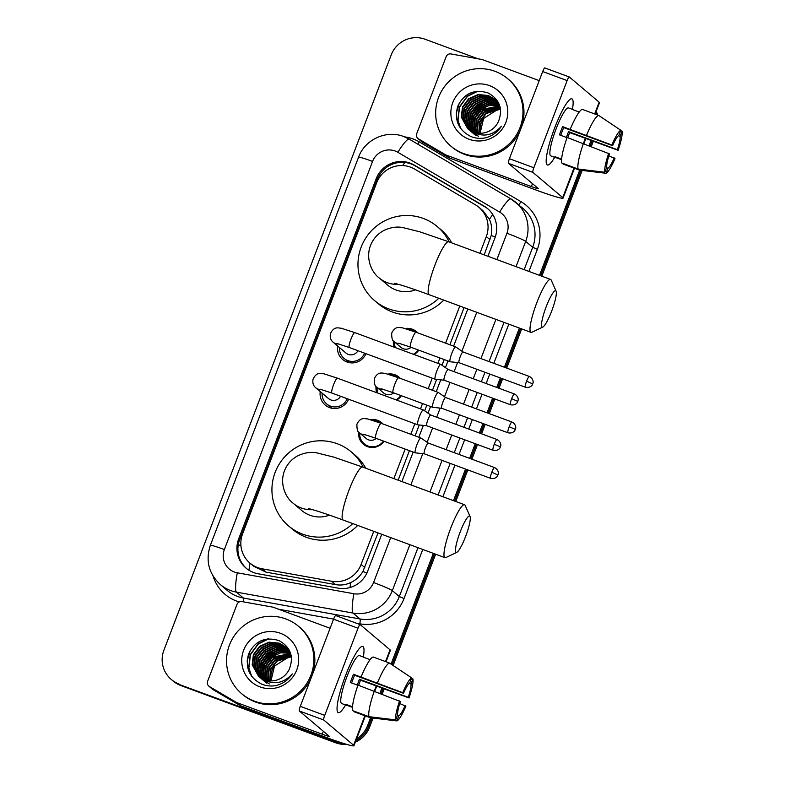 <?xml version="1.0" encoding="UTF-8"?>
<svg xmlns="http://www.w3.org/2000/svg" width="785" height="785" viewBox="0 0 785 785"><rect width="100%" height="100%" fill="white"/><g stroke="black" fill="none" stroke-linecap="round" stroke-linejoin="round"><path stroke-width="1.18" d="M370.422 419.651A14.11 13.875 130.2 0 1 382.933 423.959M383.993 441.278A14.11 13.875 130.2 0 1 358.647 432.025M387.819 374.102A14.11 13.875 130.2 0 1 400.33 378.409M401.39 395.718A14.11 13.875 130.2 0 1 396.661 400.075M405.207 328.542A14.11 13.875 130.2 0 1 417.728 332.85M418.788 350.169A14.11 13.875 130.2 0 1 414.048 354.526M348.599 399.231A15.013 14.758 130.2 0 1 320.241 391.558M365.987 353.672A15.013 14.758 130.2 0 1 337.638 346.008M479.91 253.3L486.308 236.56A26.454 26.013 -49.8 0 0 475.376 204.797L414.627 169.099A26.454 26.013 -49.8 0 0 376.653 182.787L242.585 533.869A26.454 26.013 -49.8 0 0 262.004 568.772L331.623 581.273A26.454 26.013 -49.8 0 0 361.1 564.444L373.738 531.337M484.188 254.889L491.214 235.48C492.293 229.799 491.695 224.412 489.438 219.329L482.903 210.665L478.938 207.309M249.964 563.11L253.781 566.338L265.997 572.137L335.607 584.639C340.886 585.532 345.92 584.845 350.728 582.578C355.86 580.154 359.913 576.455 362.896 571.509L378.017 532.917M398.152 480.194L409.427 450.678M415.088 435.842L419.239 424.979M424.636 410.83L426.814 405.119M432.486 390.292L436.627 379.42M442.034 365.28L444.212 359.569M449.874 344.733L464.053 307.612M393.874 478.605L405.148 449.089M410.81 434.262L414.833 423.714M420.495 408.887L422.536 403.539M428.208 388.712L432.231 378.164M437.893 363.337L439.934 357.98M445.595 343.153L459.774 306.032M394.099 347.147A14.11 13.875 130.2 0 1 393.442 340.925M376.702 392.696A14.11 13.875 130.2 0 1 376.044 386.475M329.945 407.709A15.013 14.758 130.2 0 1 329.17 406.031M347.343 362.15A15.013 14.758 130.2 0 1 346.568 360.472M341.347 742.718A26.454 26.013 130.2 0 1 333.753 741.148L179.912 684.746A26.454 26.013 130.2 0 1 172.258 680.281A26.454 26.013 130.2 0 0 179.912 684.746L334.734 741.982L180.893 685.57A26.454 26.013 130.2 0 1 173.24 681.115L171.277 679.457A26.454 26.013 130.2 0 1 163.908 650.206L391.234 54.881A26.454 26.013 130.2 0 1 425.107 39.25L477.947 58.787M370.579 717.765L367.615 725.517L368.597 726.351A26.454 26.013 130.2 0 1 355.939 740.579A26.454 26.013 130.2 0 0 368.597 726.351L371.815 717.912L368.597 726.351L369.578 727.175A26.454 26.013 130.2 0 1 355.33 742.168M344.056 743.581A26.454 26.013 130.2 0 1 334.734 741.982A26.454 26.013 130.2 0 0 344.056 743.581M592.086 141.104L590.183 146.088L592.086 141.104M580.939 170.276L540.659 275.761L580.939 170.276M520.524 328.493L505.56 367.674L520.524 328.493M501.478 378.38L497.857 387.849L501.478 378.38M493.765 398.564L488.172 413.224L493.765 398.564M484.08 423.939L480.459 433.408L484.08 423.939M476.377 444.114L470.774 458.783L476.377 444.114M466.683 469.489L454.623 501.065L466.683 469.489M434.488 553.798L392.108 664.787L434.488 553.798M382.962 688.739L381.059 693.724L382.962 688.739M595.923 112.108A26.454 26.013 130.2 0 1 596.786 114.728A26.454 26.013 130.2 0 0 595.923 112.108M596.217 111.333A26.454 26.013 130.2 0 1 597.62 115.042M593.224 141.526L591.311 146.52M582.185 170.423L541.797 276.183M521.662 328.915L506.698 368.096M502.616 378.802L498.995 388.271M494.903 398.986L489.31 413.646M485.218 424.361L481.597 433.83M477.515 444.536L471.913 459.205M467.821 469.911L455.761 501.487M435.626 554.22L393.138 665.484M384.1 689.161L382.187 694.166M373.061 718.069L369.578 727.175M346.577 744.347A26.454 26.013 130.2 0 1 335.715 742.806L180.893 685.57M487.927 256.273L494.962 237.855A26.454 26.013 -49.8 0 0 484.041 206.092L414.166 165.036A26.454 26.013 -49.8 0 0 376.201 178.725L238.669 538.873A26.454 26.013 -49.8 0 0 258.088 573.776L338.139 588.151A26.454 26.013 -49.8 0 0 367.625 571.323L381.755 534.3M246.539 568.526A26.454 26.013 130.2 0 1 239.651 539.707L377.183 179.559A26.454 26.013 130.2 0 1 415.147 165.87L485.022 206.926A26.454 26.013 130.2 0 1 488.074 209.026M595.56 113.06A26.454 26.013 130.2 0 1 595.933 114.414M178.931 683.912A26.454 26.013 130.2 0 1 171.277 679.457M367.615 725.517A26.454 26.013 130.2 0 1 356.616 738.803M590.948 140.682L589.044 145.647M579.703 170.129L539.521 275.339M519.385 328.071L504.421 367.252M500.339 377.958L496.719 387.427M492.627 398.142L487.034 412.802M482.942 423.517L479.321 432.986M475.239 443.692L469.636 458.361M465.544 469.067L453.485 500.644M433.349 553.376L391.067 664.1M381.824 688.317L379.92 693.292M401.891 481.568L413.165 452.052M418.827 437.225L423.341 425.411M428.021 413.155L430.563 406.502M436.224 391.676L440.738 379.861M445.419 367.606L447.96 360.953M453.622 346.116L467.791 308.996M554.74 127.749A35.276 6.054 -69.7 0 1 569.596 99.724A35.276 6.054 -69.7 0 1 572.432 109.36A35.276 6.054 -69.7 0 0 571.882 98.822A35.276 6.054 -69.7 0 0 554.74 127.749A35.276 6.054 -69.7 0 0 546.272 162.809A35.276 6.054 -69.7 0 0 554.691 157.334A35.276 6.054 -69.7 0 1 547.42 164.987A35.276 6.054 -69.7 0 1 554.74 127.749M445.468 154.743A4.406 4.337 -49.8 0 0 446.155 155.067L449.834 158.177A4.406 4.337 130.2 0 1 449.157 157.854L445.468 154.743L418.552 138.935A4.406 4.337 -49.8 0 1 416.737 133.636L446.096 56.755A4.406 4.337 -49.8 0 1 451.012 53.949L481.843 59.483A4.406 4.337 -49.8 0 1 482.579 59.689L539.226 80.629M449.834 158.177L535.036 189.676A35.276 2.159 -159.1 0 0 563.081 198.114A35.276 2.159 -159.1 0 0 562.727 197.575L532.897 172.376L508.444 163.339L538.274 188.547A8.821 0.54 20.9 0 1 538.363 188.675A8.821 0.54 20.9 0 1 531.357 186.565L446.155 155.067M449.157 157.854L422.242 142.046A4.406 4.337 130.2 0 1 421.643 141.624L417.963 138.513M595.158 114.129L599.505 102.727A35.276 2.159 -159.1 0 0 599.151 102.197L569.321 76.989A4.406 0.756 110.3 0 0 569.282 76.969A4.406 0.756 110.3 0 0 567.133 80.58L542.69 71.543A4.406 0.756 -69.7 0 1 544.829 67.932A4.406 0.756 -69.7 0 1 544.868 67.952L569.233 76.959M508.444 163.339A4.406 0.756 -69.7 0 1 509.406 158.707L533.849 167.745L567.133 80.58M533.849 167.745A4.406 0.756 110.3 0 0 532.897 172.376M509.406 158.707L542.69 71.543M560.755 135.334A17.633 3.032 110.3 0 1 562.08 131.635A17.633 3.032 110.3 0 1 563.728 127.592L612.624 145.667A17.633 3.032 -69.7 0 1 618.894 135.344L620.827 130.281A22.932 3.935 -69.7 0 0 611.868 145.029L562.6 126.64A25.571 4.386 -69.7 0 0 560.981 130.702A25.571 4.386 -69.7 0 0 559.46 134.863L567.045 137.66M618.364 135.726L620.121 136.384A17.633 3.032 -69.7 0 1 617.373 149.68L568.487 131.605A17.633 3.032 110.3 0 1 566.996 135.785A17.633 3.032 110.3 0 1 566.358 137.404M561.589 159.718L556.182 157.716A25.571 4.386 -69.7 0 1 555.672 157.697L550.785 155.891A25.571 4.386 -69.7 0 1 556.094 128.897A25.571 4.386 -69.7 0 1 568.517 107.918L573.403 109.723A25.571 4.386 -69.7 0 1 573.806 110.037M620.121 136.384L622.054 131.321A22.932 3.935 -69.7 0 1 618.129 150.318L569.616 132.557A25.571 4.386 -69.7 0 1 568.095 136.718A25.571 4.386 -69.7 0 1 567.732 137.679M555.672 157.697A25.571 4.386 -69.7 0 1 554.956 156.676L561.628 159.149M563.257 163.555L563.061 164.065L579.359 170.09L606.03 173.279L607.963 168.225L606.54 167.696M561.834 163.025A29.104 4.995 -69.7 0 1 567.113 137.454L609.484 153.889A17.633 3.032 -69.7 0 0 606.736 167.185L604.803 172.249L578.133 169.05L561.834 163.025M578.133 169.05A29.104 4.995 -69.7 0 1 583.412 143.478L585.257 138.582M622.054 131.321L620.758 130.457M608.836 155.911L614.989 158.541A22.932 3.935 -69.7 0 1 606.03 173.279M604.803 172.249A22.932 3.935 -69.7 0 1 608.728 153.252M618.129 150.318L617.373 149.68M614.233 157.903A17.633 3.032 -69.7 0 1 607.963 168.225M573.403 109.723A25.571 4.386 -69.7 0 0 572.893 109.704L579.222 112.039M570.253 129.231A29.104 4.995 -69.7 0 1 582.313 109.38L598.612 115.405L620.827 130.281M586.552 135.255A29.104 4.995 -69.7 0 1 598.612 115.405M612.624 145.667L611.868 145.029M563.728 127.592L562.6 126.64M569.616 132.557L568.487 131.605M556.182 157.716L556.379 157.206M463.621 153.556A44.088 43.352 130.2 0 1 450.865 146.118A44.088 43.352 130.2 0 1 441.847 90.599A44.088 43.352 130.2 0 1 495.021 71.327A44.088 43.352 130.2 0 1 507.777 78.765A44.088 43.352 130.2 0 1 516.805 134.284A44.088 43.352 130.2 0 1 463.621 153.556M520.327 130.094A44.088 43.352 130.2 0 1 464.602 154.38A44.088 43.352 130.2 0 1 451.846 146.952L450.865 146.118M494.452 99.136L488.8 95.868L478.507 94.838L469.047 99.047L462.895 107.309L461.688 117.407L467.948 128.917M468.743 129.564L476.328 133.793M500.261 107.761L494.256 98.969L488.407 95.534L478.124 94.514L468.655 98.714L462.512 106.986L461.295 117.073L467.752 128.76L472.001 131.458A19.929 19.596 130.2 0 0 498.416 121.587C503.205 109.007 499.751 99.459 488.054 92.944C474.248 88.813 464.141 93.268 457.733 106.289C454.044 119.968 458.391 130.025 470.774 136.472C475.347 138.337 480.096 138.817 485.012 137.934C492.009 136.217 497.474 132.331 501.409 126.277C493.088 135.363 483.717 137.385 473.296 132.312L472.001 131.458M495.207 99.823L490.36 97.183L480.067 96.162L470.598 100.362L464.455 108.634L463.248 118.721L468.753 129.545M495.021 99.646L489.968 96.859L479.684 95.829L470.215 100.029L464.063 108.301L462.856 118.398L468.547 129.388M495.924 100.549L491.92 98.498L481.627 97.477L472.158 101.677L466.015 109.949L464.808 120.046L469.597 130.133M495.747 100.362L491.528 98.174L481.234 97.144L471.775 101.343L465.623 109.615L464.416 119.712L469.381 129.986M496.611 101.324L493.48 99.823L483.187 98.792L473.718 102.992L467.575 111.264L466.359 121.361L470.48 130.673M496.444 101.128L493.088 99.489L482.795 98.468L473.326 102.668L467.183 110.93L465.976 121.027L470.254 130.536M497.268 102.128L495.031 101.137L484.747 100.107L475.278 104.307L469.136 112.579L467.919 122.676L471.402 131.164M497.101 101.922L494.648 100.804L484.355 99.783L474.886 103.983L468.743 112.255L467.536 122.342L471.167 131.046M497.876 102.992L486.308 101.432L476.838 105.632L470.696 113.903L469.479 123.991L472.354 131.615M497.729 102.766L485.915 101.098L476.446 105.298L470.303 113.57L469.087 123.667L472.109 131.507M498.455 103.885L487.868 102.747L478.399 106.946L472.246 115.218L471.039 125.306L473.355 132.027M498.318 103.659L487.475 102.413L478.006 106.613L471.863 114.885L470.647 124.982L473.11 131.929M467.752 128.76L472.629 131.89M468.939 129.721L469.508 130.231M469.312 130.075L475.386 133.695M469.773 130.32L470.313 130.859M470.5 131.036L471.069 131.556M470.293 130.879L476.946 135.01M469.567 130.173L470.107 130.712M470.872 131.389L476.554 134.677M470.647 130.869L471.157 131.448M471.334 131.635L471.873 132.184M472.06 132.361L472.629 132.871M471.854 132.204L478.507 136.325M470.421 130.732L470.941 131.301M471.118 131.487L471.667 132.027M472.433 132.704L478.114 136.001M471.559 131.37L472.04 131.988M472.207 132.184L472.717 132.763M472.894 132.95L473.433 133.499M473.62 133.676L474.189 134.186M471.324 131.252L471.814 131.851M471.981 132.047L472.501 132.626M472.678 132.802L473.227 133.342M473.414 133.519L473.993 134.019M472.501 131.831L472.953 132.479M473.11 132.694L473.6 133.303M473.767 133.499L474.277 134.078M474.454 134.264L475.553 135.344M475.18 134.991L475.749 135.501M472.266 131.723L472.727 132.361M472.884 132.567L473.375 133.175M473.541 133.371L474.061 133.941M474.238 134.127L474.788 134.657M498.995 104.837L489.026 104.13L479.959 108.261L473.806 116.533L472.599 126.63L474.405 132.38M498.867 104.591L488.77 103.777L479.566 107.938L473.424 116.2L472.207 126.297L474.14 132.302M499.486 105.828L481.509 109.576L475.367 117.848L474.16 127.945L475.494 132.694M499.368 105.573L489.761 105.2L481.126 109.252L474.984 117.524L473.767 127.612L475.219 132.616M499.937 106.878L483.069 110.901L476.927 119.163L475.72 129.26L476.632 132.94M499.829 106.613L482.687 110.567L476.534 118.839L475.327 128.936L476.348 132.881M500.31 107.977L484.63 112.216L478.487 120.488L477.28 130.575L477.829 133.126M500.241 107.702L484.247 111.882L478.094 120.154L476.887 130.251L477.525 133.087M500.516 109.144L486.19 113.531L480.047 121.803L479.076 133.234M500.467 108.84L485.797 113.207L479.655 121.469L478.762 133.214M480.234 133.273A19.929 19.596 130.2 0 1 483.619 118.447L480.067 133.264M489.565 85.634A28.751 28.27 130.2 0 1 505.893 122.264A28.751 28.27 130.2 0 1 469.087 139.249A28.751 28.27 130.2 0 1 452.759 102.619A28.751 28.27 130.2 0 1 489.565 85.634M483.619 118.447L498.347 109.086M507.777 78.765L508.768 79.589A44.088 43.352 130.2 0 1 521.691 126.542M486.455 104.778L481.352 108.006L472.59 121.116M484.894 103.453L479.792 106.691L471.029 119.801M483.334 102.138L478.232 105.376L469.469 118.486M476.632 91.315L467.32 96.153L459.343 106.966L457.802 120.164L460.314 127.955M487.927 104.366L481.539 108.173L472.433 122.597M486.366 103.041L479.978 106.858L470.872 121.282M484.806 101.726L478.428 105.533L469.312 119.968M477.888 91.197L467.517 96.319L459.539 107.133L457.998 120.331L460.746 128.573M459.362 102.864L456.232 113.462M546.232 306.621A19.399 3.326 110.3 0 0 542.857 327.031A19.399 3.326 110.3 0 0 551.639 311.194A19.399 3.326 110.3 0 0 556.104 291.186A19.399 3.326 110.3 0 0 546.232 306.621M542.857 327.031L531.945 332.251A28.221 4.847 -69.7 0 1 531.003 332.359A28.221 4.847 -69.7 0 1 536.861 302.578A28.221 4.847 -69.7 0 1 550.57 279.431A28.221 4.847 -69.7 0 1 551.217 280.127L556.104 291.186M394.639 283.356L394.62 283.346C400.674 284.72 412.174 288.507 429.15 294.709A28.221 4.847 110.3 0 1 434.998 264.918A28.221 4.847 110.3 0 1 448.716 241.77L419.71 231.771L402.371 227.454C396.366 226.423 390.086 227.493 383.522 230.662C377.428 234.048 373.091 239.003 370.5 245.519C365.28 259.021 372.08 272.817 379.194 277.949L387.78 285.2A28.221 27.75 -49.8 0 0 415.53 289.832M438.795 298.28A48.503 47.689 130.2 0 1 388.722 308.878A48.503 47.689 130.2 0 1 374.69 300.694A48.503 47.689 130.2 0 1 364.77 239.621A48.503 47.689 130.2 0 1 423.262 218.426A48.503 47.689 130.2 0 1 437.304 226.6A48.503 47.689 130.2 0 1 449.236 241.966M443.77 300.115A48.503 47.689 130.2 0 1 392.412 311.988A48.503 47.689 130.2 0 1 378.38 303.805L374.69 300.694M437.304 226.6L440.984 229.711A48.503 47.689 130.2 0 1 451.797 242.908M460.196 531.926A19.399 3.326 110.3 0 0 456.821 552.326A19.399 3.326 110.3 0 0 465.603 536.489A19.399 3.326 110.3 0 0 470.068 516.491A19.399 3.326 110.3 0 0 460.196 531.926M456.821 552.326L445.909 557.556A28.221 4.847 -69.7 0 1 444.967 557.664A28.221 4.847 -69.7 0 1 450.825 527.883A28.221 4.847 -69.7 0 1 464.534 504.735A28.221 4.847 -69.7 0 1 465.181 505.432L470.068 516.491M308.603 508.651L308.584 508.651C314.638 510.024 326.138 513.812 343.114 520.013A28.221 4.847 110.3 0 1 348.972 490.223A28.221 4.847 110.3 0 1 362.68 467.075L333.674 457.076L316.335 452.759C310.33 451.728 304.05 452.798 297.486 455.967C291.392 459.353 287.055 464.308 284.464 470.823C279.244 484.316 286.054 498.122 293.158 503.244L301.744 510.505A28.221 27.75 -49.8 0 0 329.494 515.127M352.769 523.585A48.503 47.689 130.2 0 1 302.696 534.183A48.503 47.689 130.2 0 1 288.654 525.999A48.503 47.689 130.2 0 1 278.734 464.926A48.503 47.689 130.2 0 1 337.236 443.731A48.503 47.689 130.2 0 1 351.268 451.905A48.503 47.689 130.2 0 1 363.2 467.271M357.734 525.42A48.503 47.689 130.2 0 1 306.376 537.293A48.503 47.689 130.2 0 1 292.344 529.11L288.654 525.999M351.268 451.905L354.948 455.015A48.503 47.689 130.2 0 1 365.761 468.213M339.503 347.588A13.227 13.002 -49.8 0 0 364.632 353.171M337.57 343.663L349.325 347.519A7.938 1.364 110.3 0 1 350.797 339.601A7.938 1.364 110.3 0 1 350.974 339.14A7.938 1.364 110.3 0 1 354.83 332.624L341.23 328.209C338.531 328.218 334.322 325.804 330.485 333.497C329.749 337.265 330.632 340.16 333.115 342.182L345.979 353.054A7.938 7.801 -49.8 0 0 357.97 350.709M435.135 379.224A7.938 1.364 110.3 0 0 435.214 379.263A7.938 1.364 110.3 0 0 435.273 379.283L444.143 380.215A5.73 0.981 110.3 0 1 444.124 380.215A5.73 0.981 110.3 0 1 444.075 380.175A5.73 0.981 110.3 0 1 445.321 374.16A5.73 0.981 110.3 0 1 448.098 369.46A5.73 0.981 110.3 0 1 448.137 369.48A5.73 0.981 110.3 0 0 448.137 369.48L440.768 364.407A7.938 1.364 110.3 0 0 440.719 364.377A7.938 1.364 110.3 0 0 436.862 370.893A7.938 1.364 110.3 0 0 435.135 379.224M322.115 393.138A13.227 13.002 -49.8 0 0 347.235 398.731M320.172 389.213L331.937 393.069A7.938 1.364 110.3 0 1 333.409 385.16A7.938 1.364 110.3 0 1 333.576 384.689A7.938 1.364 110.3 0 1 337.442 378.184L323.832 373.768C321.134 373.768 316.924 371.354 313.087 379.057C312.361 382.815 313.235 385.71 315.717 387.741L328.581 398.603A7.938 7.801 -49.8 0 0 340.572 396.268M423.4 409.976A7.938 1.364 110.3 0 0 423.38 409.956A7.938 1.364 110.3 0 0 423.321 409.937A7.938 1.364 110.3 0 0 419.465 416.442A7.938 1.364 110.3 0 0 417.748 424.773A7.938 1.364 110.3 0 0 417.816 424.822A7.938 1.364 110.3 0 0 417.875 424.832L426.755 425.774A5.73 0.981 110.3 0 0 426.775 425.774M430.759 415.049A5.73 0.981 110.3 0 0 430.749 415.029A5.73 0.981 110.3 0 0 430.71 415.01A5.73 0.981 110.3 0 0 427.923 419.72A5.73 0.981 110.3 0 0 426.677 425.735A5.73 0.981 110.3 0 0 426.736 425.764L493.058 450.286C498.19 451.434 500.33 447.597 499.859 448.029L500.339 446.871L494.246 444.231A5.73 0.981 110.3 0 0 493.058 450.286M415.589 332.065A13.227 13.002 -49.8 0 0 408.072 329.435M394.492 341.917A13.227 13.002 -49.8 0 0 395.385 347.618M400.026 343.575A7.938 7.801 -49.8 0 1 394.335 341.789L400.958 347.392A7.938 7.801 -49.8 0 0 411.085 347.323M450.07 361.718A7.938 1.364 110.3 0 0 450.148 361.757A7.938 1.364 110.3 0 0 450.207 361.767L459.078 362.709A5.73 0.981 110.3 0 0 459.097 362.709A5.73 0.981 110.3 0 1 459.009 362.67A5.73 0.981 110.3 0 1 460.245 356.655A5.73 0.981 110.3 0 1 463.032 351.955A5.73 0.981 110.3 0 0 463.032 351.955L455.702 346.901A7.938 1.364 110.3 0 0 455.653 346.872A7.938 1.364 110.3 0 0 451.797 353.378A7.938 1.364 110.3 0 0 450.07 361.718M413.342 354.261A13.227 13.002 -49.8 0 0 418.258 349.973M463.091 351.984A5.73 0.981 110.3 0 0 463.072 351.974L529.365 376.466A5.73 0.981 110.3 0 0 526.578 381.176A5.73 0.981 110.3 0 0 525.391 387.221L459.058 362.699M398.191 377.614A13.227 13.002 -49.8 0 0 390.675 374.995M377.094 387.466A13.227 13.002 -49.8 0 0 377.987 393.177M382.638 389.125A7.938 7.801 -49.8 0 1 376.937 387.339L383.571 392.942A7.938 7.801 -49.8 0 0 393.687 392.873M445.694 397.534A5.73 0.981 110.3 0 0 445.674 397.524L438.305 392.451A7.938 1.364 110.3 0 0 438.305 392.451A7.938 1.364 110.3 0 0 438.256 392.421A7.938 1.364 110.3 0 0 434.399 398.937A7.938 1.364 110.3 0 0 432.682 407.268A7.938 1.364 110.3 0 0 432.751 407.317A7.938 1.364 110.3 0 0 432.81 407.327L441.68 408.269A5.73 0.981 110.3 0 0 441.71 408.269M445.674 397.524A5.73 0.981 110.3 0 0 445.644 397.504A5.73 0.981 110.3 0 0 442.858 402.205A5.73 0.981 110.3 0 0 441.612 408.229A5.73 0.981 110.3 0 0 441.661 408.259L507.993 432.78C513.125 433.928 515.264 430.082 514.793 430.514L515.274 429.356L509.18 426.726A5.73 0.981 110.3 0 0 507.993 432.78M395.944 399.81A13.227 13.002 -49.8 0 0 400.86 395.522M380.803 423.164A13.227 13.002 -49.8 0 0 373.277 420.544M359.697 433.026A13.227 13.002 -49.8 0 0 383.463 441.082M365.241 434.684A7.938 7.801 -49.8 0 1 359.54 432.898L366.173 438.491A7.938 7.801 -49.8 0 0 376.3 438.423M415.285 452.827A7.938 1.364 110.3 0 0 415.353 452.866A7.938 1.364 110.3 0 0 415.412 452.876L424.292 453.818A5.73 0.981 110.3 0 0 424.312 453.818A5.73 0.981 110.3 0 1 424.214 453.779A5.73 0.981 110.3 0 1 425.46 447.764A5.73 0.981 110.3 0 1 428.247 443.054A5.73 0.981 110.3 0 1 428.286 443.083L420.917 438.01A7.938 1.364 110.3 0 0 420.858 437.981A7.938 1.364 110.3 0 0 417.002 444.487A7.938 1.364 110.3 0 0 415.285 452.827M345.616 675.394A35.276 6.054 -69.7 0 1 360.472 647.36A35.276 6.054 -69.7 0 1 363.308 656.996A35.276 6.054 -69.7 0 0 362.758 646.457A35.276 6.054 -69.7 0 0 345.616 675.394A35.276 6.054 -69.7 0 0 337.158 710.445A35.276 6.054 -69.7 0 0 345.577 704.969A35.276 6.054 -69.7 0 1 338.296 712.623A35.276 6.054 -69.7 0 1 345.616 675.394M236.344 702.379A4.406 4.337 -49.8 0 0 237.031 702.703L240.71 705.813A4.406 4.337 130.2 0 1 240.033 705.489L236.344 702.379L209.438 686.571A4.406 4.337 -49.8 0 1 207.613 681.272L236.972 604.391A4.406 4.337 -49.8 0 1 241.888 601.585L272.729 607.119A4.406 4.337 -49.8 0 1 273.455 607.325L330.102 628.265M240.71 705.813L325.912 737.311A35.276 2.159 -159.1 0 0 353.957 745.75A35.276 2.159 -159.1 0 0 353.603 745.22L323.773 720.012L299.33 710.974L329.16 736.183A8.821 0.54 20.9 0 1 329.249 736.31A8.821 0.54 20.9 0 1 322.233 734.201L237.031 702.703M240.033 705.489L213.118 689.681A4.406 4.337 130.2 0 1 212.529 689.259L208.839 686.149M386.034 661.765L390.38 650.363A35.276 2.159 -159.1 0 0 390.027 649.833L360.197 624.624A4.406 0.756 110.3 0 0 360.158 624.605A4.406 0.756 110.3 0 0 358.009 628.226L333.566 619.188A4.406 0.756 -69.7 0 1 335.705 615.568A4.406 0.756 -69.7 0 1 335.754 615.587L360.109 624.595M299.33 710.974A4.406 0.756 -69.7 0 1 300.282 706.343L324.725 715.38L358.009 628.226M324.725 715.38A4.406 0.756 110.3 0 0 323.773 720.012M300.282 706.343L333.566 619.188M351.631 682.97A17.633 3.032 110.3 0 1 352.965 679.27A17.633 3.032 110.3 0 1 354.614 675.228L403.5 693.302A17.633 3.032 -69.7 0 1 409.77 682.979L411.703 677.926A22.932 3.935 -69.7 0 0 402.744 692.664L353.476 674.276A25.571 4.386 -69.7 0 0 351.857 678.338A25.571 4.386 -69.7 0 0 350.336 682.499L357.921 685.295M409.24 683.362L411.006 684.02A17.633 3.032 -69.7 0 1 408.259 697.315L359.363 679.241A17.633 3.032 110.3 0 1 357.872 683.421A17.633 3.032 110.3 0 1 357.234 685.04M352.475 707.354L347.058 705.352A25.571 4.386 -69.7 0 1 346.548 705.332L341.661 703.527A25.571 4.386 -69.7 0 1 346.97 676.533A25.571 4.386 -69.7 0 1 359.393 655.553L364.289 657.359A25.571 4.386 -69.7 0 1 364.691 657.673M411.006 684.02L412.93 678.956A22.932 3.935 -69.7 0 1 409.014 697.953L360.492 680.202A25.571 4.386 -69.7 0 1 358.98 684.353A25.571 4.386 -69.7 0 1 358.608 685.315M346.548 705.332A25.571 4.386 -69.7 0 1 345.832 704.322L352.504 706.785M354.133 711.19L353.937 711.701L370.235 717.726L396.906 720.915L398.839 715.861L397.416 715.341M352.71 710.66A29.104 4.995 -69.7 0 1 357.989 685.089L400.36 701.525A17.633 3.032 -69.7 0 0 397.612 714.821L395.679 719.884L369.009 716.685L352.71 710.66M369.009 716.685A29.104 4.995 -69.7 0 1 374.288 691.114M412.93 678.956L411.644 678.093M399.712 703.546L405.874 706.176A22.932 3.935 -69.7 0 1 396.906 720.915M395.679 719.884A22.932 3.935 -69.7 0 1 399.604 700.887M409.014 697.953L408.259 697.315M405.119 705.538A17.633 3.032 -69.7 0 1 398.839 715.861M364.289 657.359A25.571 4.386 -69.7 0 0 363.769 657.339L370.098 659.675M361.129 676.866A29.104 4.995 -69.7 0 1 373.199 657.016L389.488 663.04L411.703 677.926M377.428 682.891A29.104 4.995 -69.7 0 1 389.488 663.04M403.5 693.302L402.744 692.664M354.614 675.228L353.476 674.276M360.492 680.202L359.363 679.241M347.058 705.352L347.255 704.842M254.507 701.191A44.088 43.352 130.2 0 1 241.741 693.754A44.088 43.352 130.2 0 1 232.723 638.234A44.088 43.352 130.2 0 1 285.907 618.963A44.088 43.352 130.2 0 1 298.663 626.401A44.088 43.352 130.2 0 1 307.681 681.92A44.088 43.352 130.2 0 1 254.507 701.191M311.213 677.73A44.088 43.352 130.2 0 1 255.488 702.016A44.088 43.352 130.2 0 1 242.732 694.588L241.741 693.754M285.328 646.771L279.676 643.504L269.392 642.483L259.923 646.683L253.771 654.945L252.564 665.042L258.824 676.552M259.619 677.2L267.204 681.429M291.147 655.396L285.132 646.605L279.283 643.17L269 642.15L259.531 646.349L253.388 654.621L252.171 664.718L258.628 676.395L262.887 679.094A19.929 19.596 130.2 0 0 289.292 669.222C294.081 656.643 290.627 647.095 278.93 640.58C265.124 636.458 255.017 640.903 248.619 653.925C244.92 667.603 249.267 677.671 261.65 684.108C266.223 685.972 270.972 686.453 275.888 685.57C282.885 683.863 288.36 679.977 292.295 673.913C283.964 682.999 274.593 685.02 264.182 679.957L262.887 679.094M286.083 647.458L281.236 644.819L270.943 643.798L261.483 647.998L255.331 656.27L254.124 666.357L259.639 677.18M285.897 647.282L280.844 644.495L270.56 643.464L261.091 647.664L254.948 655.936L253.732 666.033L259.433 677.033M286.81 648.184L282.796 646.134L272.503 645.113L263.034 649.313L256.891 657.585L255.684 667.682L260.473 677.769M286.633 647.998L282.404 645.81L272.12 644.779L262.651 648.989L256.499 657.251L255.292 667.348L260.267 677.622M287.487 648.959L284.356 647.458L274.063 646.428L264.594 650.628L258.451 658.9L257.245 668.997L261.356 678.309M287.32 648.763L283.964 647.125L273.671 646.104L264.211 650.304L258.059 658.576L256.852 668.663L261.13 678.171M288.144 649.774L285.917 648.773L275.623 647.753L266.154 651.952L260.012 660.214L258.805 670.312L262.278 678.799M287.987 649.558L285.524 648.439L275.231 647.419L265.762 651.619L259.619 659.891L258.412 669.988L262.043 678.682M288.752 650.628L277.183 649.067L267.714 653.267L261.572 661.539L260.355 671.626L263.23 679.251M288.605 650.402L276.791 648.734L267.322 652.934L261.179 661.206L259.972 671.303L262.995 679.143M289.331 651.521L278.744 650.382L269.275 654.582L263.132 662.854L261.915 672.951L264.241 679.663M289.194 651.295L278.351 650.049L268.882 654.258L262.739 662.52L261.533 672.617L263.986 679.565M258.628 676.395L263.505 679.525M259.815 677.357L260.385 677.877M260.188 677.71L266.262 681.331M260.649 677.955L261.189 678.495M261.376 678.672L261.945 679.192M261.179 678.525L267.822 682.646M260.443 677.808L260.993 678.348M261.748 679.025L267.43 682.312M261.523 678.505L262.033 679.084M262.21 679.27L262.749 679.82M262.936 679.996L263.505 680.507M262.73 679.839L269.383 683.961M261.307 678.368L261.827 678.937M262.004 679.123L262.543 679.663M263.309 680.34L268.99 683.637M262.435 679.015L262.916 679.624M263.083 679.82L263.593 680.399M263.77 680.585L264.869 681.665M264.496 681.311L265.065 681.822M262.2 678.888L262.69 679.496M262.857 679.692L263.377 680.261M263.564 680.438L264.103 680.978M263.377 679.476L263.839 680.114M263.995 680.33L264.476 680.938M264.643 681.135L265.153 681.714M265.33 681.9L266.429 682.979M266.056 682.626L266.625 683.136M263.142 679.359L263.603 679.996M263.76 680.202L264.251 680.811M264.417 681.007L264.938 681.576M265.114 681.763L265.664 682.302M289.871 652.472L279.902 651.766L270.835 655.897L264.692 664.169L263.475 674.266L265.281 680.016M289.743 652.227L279.656 651.413L270.442 655.573L264.3 663.845L263.083 673.932L265.016 679.938M290.372 653.463L272.395 657.222L266.243 665.484L265.036 675.581L266.37 680.33M290.244 653.208L280.637 652.835L272.002 656.888L265.86 665.16L264.643 675.247L266.095 680.252M290.813 654.513L273.955 658.536L267.803 666.808L266.596 676.896L267.508 680.575M290.705 654.248L273.563 658.203L267.42 666.475L266.203 676.572L267.224 680.516M291.186 655.622L275.506 659.851L269.363 668.123L268.156 678.22L268.705 680.762M291.127 655.338L275.123 659.518L268.97 667.79L267.763 677.887L268.401 680.723M291.392 656.78L277.066 661.166L270.923 669.438L269.962 680.87M291.353 656.476L276.683 660.842L270.531 669.105L269.638 680.85M271.11 680.909A19.929 19.596 130.2 0 1 274.495 666.082L270.943 680.909M280.441 633.269A28.751 28.27 130.2 0 1 296.769 669.899A28.751 28.27 130.2 0 1 259.963 686.885A28.751 28.27 130.2 0 1 243.635 650.255A28.751 28.27 130.2 0 1 280.441 633.269M274.495 666.082L289.223 656.721M298.663 626.401L299.644 627.225A44.088 43.352 130.2 0 1 312.567 674.178M277.331 652.413L272.228 655.642L263.466 668.751M275.771 651.089L270.668 654.327L261.905 667.436M274.21 649.774L269.108 653.012L260.345 666.122M267.508 638.951L258.196 643.788L250.219 654.611L248.678 667.809L251.19 675.591M278.803 652.001L272.424 655.809L263.309 670.233M277.242 650.677L270.864 654.494L261.748 668.918M275.682 649.362L269.304 653.179L260.198 667.603M268.764 638.833L258.393 643.955L250.415 654.768L248.874 667.966L251.622 676.209M250.248 650.5L247.108 661.098M248.982 570.263A26.454 4.19 -79.8 0 1 249.993 563.139M380.833 175.516A26.454 1.619 -159.1 0 0 379.43 175.016M495.266 237.011A26.454 1.619 -159.1 0 0 491.214 235.48M489.438 219.329A26.454 4.749 -59.6 0 1 492.735 214.531M366.899 573.021A26.454 1.619 -159.1 0 0 362.896 571.509M402.666 165.576A26.454 4.749 -59.6 0 1 404.854 162.475M350.031 587.523A26.454 4.19 -79.8 0 1 350.728 582.578M240.936 545.624A26.454 1.619 -159.1 0 0 238.287 544.682M489.997 239.67L486.308 236.56M364.789 567.565L361.1 564.444M335.607 584.639L331.623 581.273M265.997 572.137L262.004 568.772M335.715 742.806L333.753 741.148M377.183 179.559L376.201 178.725M496.895 259.58L506.943 233.273A17.633 17.339 -49.8 0 0 499.652 212.097L397.887 152.31A17.633 17.339 -49.8 0 0 372.571 161.425L224.363 549.549A17.633 17.339 -49.8 0 0 237.305 572.814L353.917 593.745A17.633 17.339 -49.8 0 0 373.572 582.529L390.724 537.617M397.887 152.31A17.633 3.169 -59.6 0 1 409.279 139.171L403.725 136.541C386.357 129.623 364.789 139.544 358.549 157.216A17.633 1.079 20.9 0 1 372.571 161.425M409.868 544.692L392.323 590.634A35.276 34.687 130.2 0 1 353.014 613.065L236.413 592.125A35.276 34.687 130.2 0 1 230.554 590.536A35.276 34.687 130.2 0 1 220.35 584.589L227.346 590.497A35.276 34.687 -49.8 0 0 237.561 596.443A35.276 34.687 -49.8 0 0 243.409 598.042L360.011 618.972A35.276 34.687 -49.8 0 0 399.32 596.541L417.973 547.685M243.36 601.85A4.406 0.697 100.2 0 0 243.409 598.042L236.413 592.125A17.633 2.797 -79.8 0 1 237.305 572.814M404.579 136.875A39.682 39.014 130.2 0 1 413.067 138.955A39.682 39.014 130.2 0 1 419.219 141.869L520.985 201.667A39.682 39.014 130.2 0 1 537.372 249.306L528.933 271.424M508.798 324.156L493.834 363.337M489.742 374.043L486.131 383.512M482.039 394.227L476.436 408.887M472.344 419.602L468.733 429.071M464.641 439.777L459.039 454.446M454.957 465.152L442.897 496.728M422.762 549.461L404.01 598.562A39.682 39.014 130.2 0 1 359.795 623.81L356.302 623.182M333.596 619.1L278.626 609.229M239.229 601.948A39.682 39.014 130.2 0 1 213.137 576.161M511.123 199.027A35.276 34.687 130.2 0 1 515.863 202.383A35.276 34.687 130.2 0 1 525.695 241.378L532.691 247.285A35.276 34.687 -49.8 0 0 522.859 208.29L511.045 198.968A17.633 3.169 -59.6 0 1 511.123 199.027M353.917 593.745A17.633 2.797 -79.8 0 0 353.014 613.065L360.011 618.972A4.406 0.697 100.2 0 1 359.795 623.81M373.572 582.529A17.633 1.079 20.9 0 1 392.323 590.634L399.32 596.541L404.01 598.562M506.943 233.273A17.633 1.079 20.9 0 1 525.695 241.378L516.03 266.655M495.904 319.387L480.94 358.568M476.848 369.284L473.227 378.753M469.145 389.458L463.542 404.118M459.451 414.833L455.84 424.302M451.748 435.018L446.145 449.677M442.053 460.383L430.003 491.959M438.108 494.962L450.168 463.385M454.26 452.67L459.853 438.01M463.945 427.305L467.566 417.836M471.648 407.121L477.251 392.461M481.342 381.745L484.953 372.276M489.045 361.571L504.009 322.38M524.144 269.657L532.691 247.285L537.372 249.306M410.859 484.885L422.781 453.661M427.128 442.279L432.604 427.933M436.695 417.227L440.179 408.102M444.526 396.729L450.001 382.383M454.093 371.668L457.576 362.552M461.914 351.17L476.76 312.312M518.659 204.748A4.406 0.795 120.4 0 0 520.985 201.667M417.689 144.116A4.406 0.795 120.4 0 0 419.219 141.869M499.652 212.097A17.633 3.169 -59.6 0 1 511.045 198.968L409.279 139.171A17.633 3.169 -59.6 0 1 409.358 139.23M358.549 157.216L210.351 545.33A17.633 1.079 20.9 0 1 224.363 549.549M415.147 165.87L414.166 165.036M485.022 206.926L484.041 206.092M239.651 539.707L238.669 538.873M562.727 197.575L573.982 168.098M594.657 113.943L599.151 102.197M531.357 186.565L532.475 183.641M418.552 138.935L422.242 142.046M379.194 277.949A28.221 27.75 -49.8 0 0 398.584 284.366M293.158 503.244A28.221 27.75 -49.8 0 0 312.548 509.671M511.643 398.682L517.796 401.4L518.12 400.173C518.188 400.821 519.111 396.474 514.43 393.982A5.73 0.981 110.3 0 0 511.643 398.682A5.73 0.981 110.3 0 0 510.456 404.736L444.124 380.215M333.115 342.182A7.938 7.801 -49.8 0 0 338.816 343.967M500.398 446.959L500.722 445.723C500.801 446.38 501.713 442.024 497.033 439.531A5.73 0.981 110.3 0 0 494.246 444.231M315.717 387.741A7.938 7.801 -49.8 0 0 321.418 389.527M526.578 381.176L532.73 383.894L533.054 382.658C533.123 383.315 534.045 378.959 529.365 376.466M394.335 341.789C392.51 341.298 391.627 338.404 391.695 333.105C395.542 325.402 399.751 327.816 402.45 327.816L416.05 332.232A7.938 1.364 110.3 0 0 412.194 338.737A7.938 1.364 110.3 0 0 412.017 339.208A7.938 1.364 110.3 0 0 410.545 347.117L450.148 361.757M515.333 429.444L515.657 428.217C515.725 428.875 516.648 424.518 511.967 422.026A5.73 0.981 110.3 0 0 509.18 426.726M376.937 387.339C375.112 386.858 374.229 383.963 374.298 378.655C378.144 370.952 382.354 373.366 385.052 373.366L398.652 377.781A7.938 1.364 110.3 0 0 394.796 384.297A7.938 1.364 110.3 0 0 394.62 384.758A7.938 1.364 110.3 0 0 393.148 392.677L432.751 407.317M491.783 472.285L497.945 475.003L498.259 473.767C498.338 474.425 499.25 470.068 494.57 467.575A5.73 0.981 110.3 0 0 491.783 472.285A5.73 0.981 110.3 0 0 490.596 478.33L424.273 453.808M359.54 432.898C357.715 432.407 356.832 429.513 356.91 424.214C360.747 416.511 364.956 418.925 367.655 418.925L381.255 423.341A7.938 1.364 110.3 0 0 377.399 429.846A7.938 1.364 110.3 0 0 377.222 430.317A7.938 1.364 110.3 0 0 375.75 438.226L415.353 452.866M353.603 745.22L364.858 715.734M374.268 691.104L376.133 686.218M385.533 661.578L390.027 649.833M322.233 734.201L323.351 731.277M209.438 686.571L213.118 689.681M210.351 545.33C205.385 560.578 208.722 573.658 220.35 584.589M563.081 198.114L574.473 168.284M583.873 143.655L585.747 138.759M569.282 76.969L544.829 67.932M429.15 294.709L531.003 332.359M448.716 241.77L550.57 279.431M343.114 520.013L444.967 557.664M362.68 467.075L464.534 504.735M344.036 358.343L349.119 362.631M349.325 347.519L435.214 379.263M354.83 332.624L440.719 364.377M514.43 393.982L448.098 369.46M510.456 404.736C515.588 405.884 517.727 402.038 517.256 402.469L517.796 401.4M326.648 403.892L331.721 408.19M331.937 393.069L417.816 424.822M337.442 378.184L423.321 409.937M497.033 439.531L430.71 415.01L423.38 409.956M410.545 347.117L398.79 343.261M416.05 332.232L455.653 346.872M525.391 387.221C530.523 388.379 532.662 384.532 532.191 384.964L532.73 383.894M393.148 392.677L381.392 388.82M398.652 377.781L438.256 392.421M511.967 422.026L445.644 397.504M364.23 443.78L367.674 446.694M375.75 438.226L363.995 434.37M381.255 423.341L420.858 437.981M494.57 467.575L428.247 443.054M490.596 478.33C495.727 479.478 497.876 475.641 497.396 476.073L497.945 475.003M353.957 745.75L365.349 715.92M374.759 691.291L376.623 686.394M360.158 624.605L335.705 615.568"/></g></svg>
